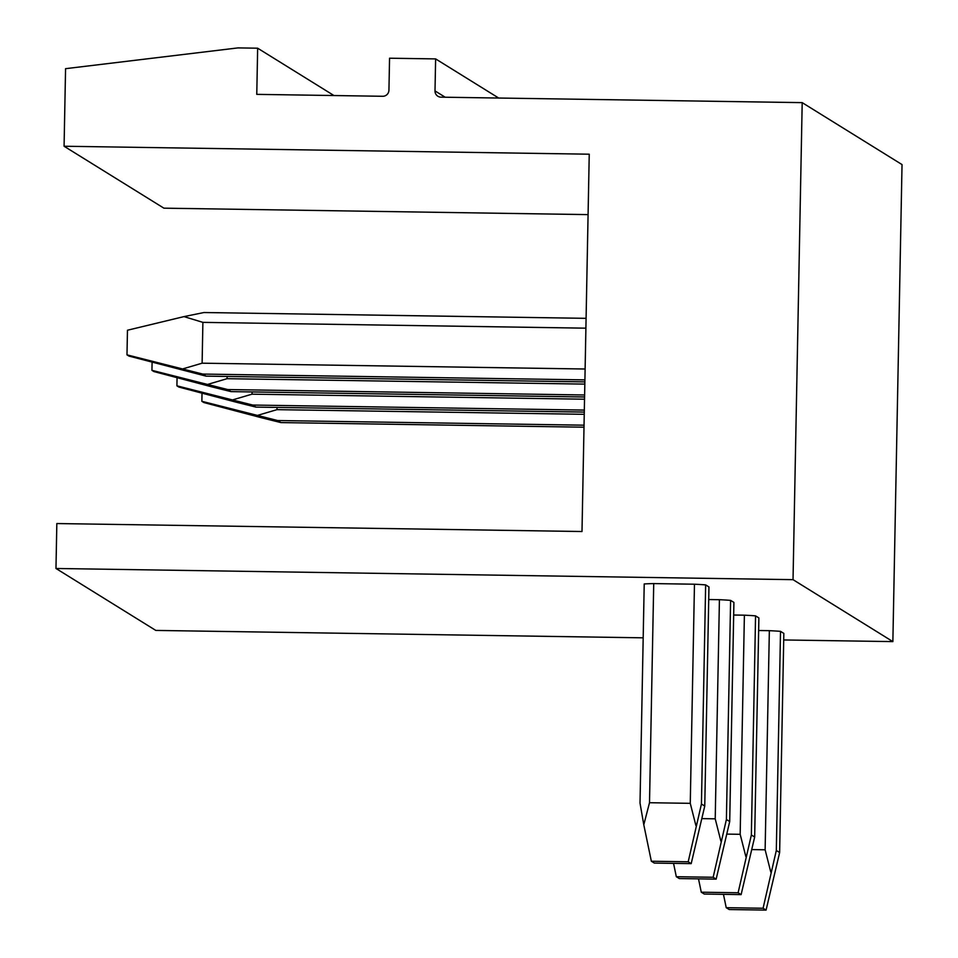 <?xml version="1.0" encoding="UTF-8"?>
<svg xmlns="http://www.w3.org/2000/svg" width="958" height="958" viewBox="0 0 958 958"><rect width="100%" height="100%" fill="white"/><g stroke="black" fill="none" stroke-linecap="round" stroke-linejoin="round"><path stroke-width="1.44" d="M643.189 637.824L155.807 630.424L55.971 568.477L56.833 523.547L581.997 531.522L589.242 154.202L64.078 146.239L65.563 68.677L237.991 47.9L257.654 48.199L256.768 94.363L382.685 96.279A6.167 6.131 121.8 0 0 388.936 90.208L389.559 58.21L435.627 58.905L435.004 90.914L445.183 97.225M55.971 568.477L793.032 579.662L802.193 102.638L441.027 97.165A6.167 6.131 121.8 0 1 435.004 90.914M588.08 214.616L163.914 208.173L64.078 146.239M802.193 102.638L902.029 164.584L892.868 641.609L793.032 579.662M783.704 639.956L892.868 641.609M779.632 852.524L776.315 850.476L763.083 908.244L766.077 910.1L779.632 852.524L783.836 633.406L780.519 631.346A36.979 1.808 -178.9 0 0 769.346 630.675L758.628 630.508M754.665 837.041L751.359 834.981L738.115 892.76L741.121 894.616L754.665 837.041L758.88 617.922L755.563 615.862A36.979 1.808 -178.9 0 0 744.39 615.18L733.672 615.024M729.709 821.557L726.404 819.497L713.159 877.265L716.153 879.133L729.709 821.557L733.912 602.426L730.607 600.379A36.979 1.808 -178.9 0 0 719.422 599.696L708.716 599.54M704.753 806.073L701.436 804.013L688.203 861.781L691.197 863.637L704.753 806.073L708.956 586.943L705.651 584.895A36.979 1.808 -178.9 0 0 694.466 584.212L653.727 583.59A36.979 1.808 -178.9 0 0 644.219 583.961L640.016 803.079L643.788 824.778L649.512 802.72L653.727 583.59M498.687 98.039L435.627 58.905M333.947 95.537L257.654 48.199M584.033 425.184L277.628 420.538L201.863 401.306L202.018 393.163M257.87 415.293L276.982 409.653L277.03 407.425M201.863 401.306L203.862 402.552L262.109 417.916L280.933 422.586L277.628 420.538M584.236 414.311L276.982 409.653M583.997 427.196L280.933 422.586M770.783 872.02L765.131 849.794L769.346 630.675M776.315 850.476L780.519 631.346M752.078 849.59L765.131 849.794M723.458 894.341L726.224 907.681L763.083 908.244M726.224 907.681L729.218 909.537L766.077 910.1M584.32 410.084L252.673 405.054L176.907 385.823L177.062 377.68M232.914 399.809L252.026 394.169L252.074 391.942M176.907 385.823L178.895 387.068L237.153 402.432L255.978 407.102L252.673 405.054M584.536 399.211L252.026 394.169M584.284 412.084L255.978 407.102M745.827 856.536L740.175 834.31L744.39 615.18M751.359 834.981L755.563 615.862M727.122 834.107L740.175 834.31M698.502 878.857L701.268 892.197L738.115 892.76M701.268 892.197L704.262 894.053L741.121 894.616M584.608 394.983L227.705 389.559L151.939 370.339L152.094 362.196M207.958 384.326L227.07 378.685L227.106 376.446M151.939 370.339L153.939 371.572L212.185 386.948L231.022 391.618L227.705 389.559M584.823 384.11L227.07 378.685M584.572 396.983L231.022 391.618M720.859 841.052L715.219 818.827L719.422 599.696M726.404 819.497L730.607 600.379M702.166 818.623L715.219 818.827M673.546 863.374L676.312 876.714L713.159 877.265M676.312 876.714L679.306 878.57L716.153 879.133M585.901 328.175L202.892 322.367L183.996 316.607L203.934 312.524L586.08 318.331M183.996 316.607L127.462 330.235L126.983 354.855L128.983 356.089L206.066 376.135L202.749 374.075L126.983 354.855M182.99 368.83L202.114 363.19L202.892 322.367M584.907 379.883L202.749 374.075M585.11 369.01L202.114 363.19M584.859 381.883L206.066 376.135M695.903 825.568L690.263 803.331L694.466 584.212M701.436 804.013L705.651 584.895M649.512 802.72L690.263 803.331M643.788 824.778L651.344 861.23L688.203 861.781M651.344 861.23L654.338 863.086L691.197 863.637"/></g></svg>
